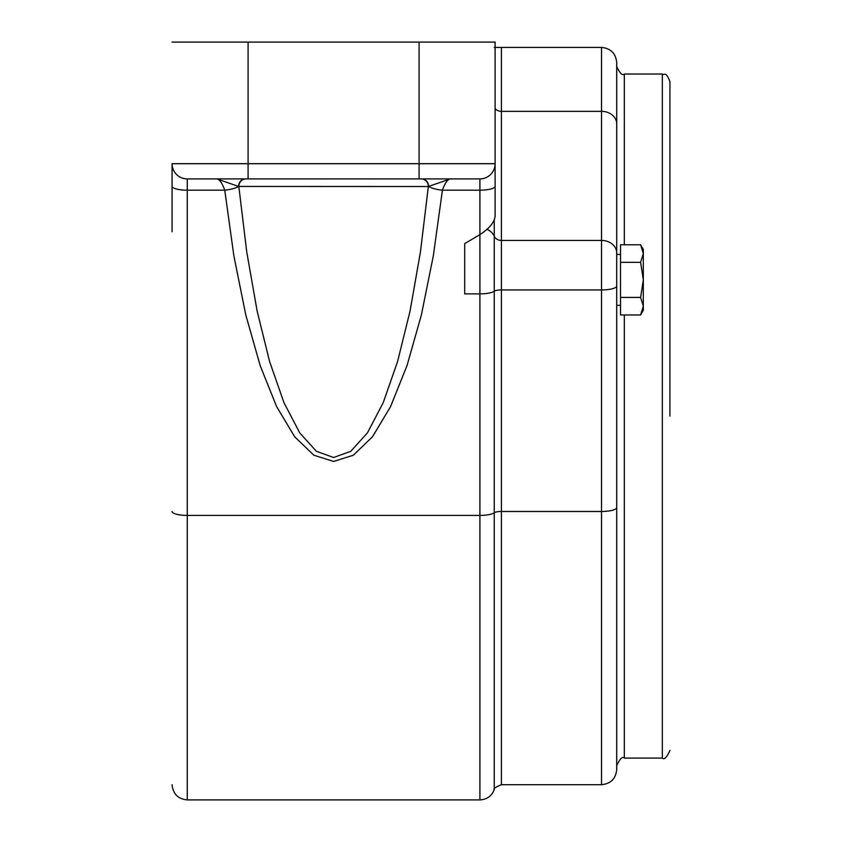 <?xml version="1.0" encoding="UTF-8"?>
<svg xmlns="http://www.w3.org/2000/svg" width="842" height="842" viewBox="0 0 842 842"><rect width="100%" height="100%" fill="white"/><g stroke="black" fill="none" stroke-linecap="round" stroke-linejoin="round"><path stroke-width="1.26" d="M494.243 220.12L494.243 236.244A7.599 6.283 0 0 0 501.4 240.433L501.4 111.344L601.514 111.344L601.514 240.433L501.4 240.433L501.4 289.932L601.514 289.932L601.514 511.473L501.4 511.473A7.599 1.968 -0 0 0 494.243 512.778L494.243 789.764C492.928 788.901 495.317 787.207 501.4 784.702L501.4 289.932A7.599 1.968 -0 0 0 494.243 291.237L494.243 512.778A15.198 3.936 180 0 1 479.908 515.409L479.908 799.9L187.271 799.9L187.271 178.914L216.836 178.914L187.271 178.914A15.198 15.198 0 0 1 172.073 163.716L172.073 231.739M218.12 178.914L187.271 178.914A15.198 15.198 0 0 1 172.073 163.716A15.198 15.198 0 0 0 187.271 178.914A15.198 15.198 0 0 1 172.073 163.716A15.198 15.198 0 0 0 187.271 178.914L479.908 178.914A15.198 15.198 0 0 0 495.107 163.716L495.107 42.1L172.073 42.1M479.908 178.914A15.198 15.198 0 0 0 495.107 163.716A15.198 15.198 0 0 1 479.908 178.914L479.908 234.623C489.118 228.635 494.191 222.625 495.107 216.583L495.107 163.716L172.073 163.716A15.198 15.198 0 0 0 187.271 178.914A15.198 15.198 0 0 1 172.073 163.716M487.055 229.34A15.198 12.567 180 0 1 494.243 236.244L494.243 291.237A15.198 3.936 180 0 1 479.908 293.869L479.908 234.623L464.7 243.612L464.7 293.869L464.7 243.612M495.107 108.586A7.599 6.283 -0 0 0 501.4 111.344L501.4 47.426L494.243 47.426M616.723 507.537A15.198 3.936 180 0 1 601.514 511.473L601.514 784.702C610.755 783.797 615.818 778.734 616.723 769.493L616.723 62.624C615.818 53.393 610.755 48.32 601.514 47.426L601.514 111.344A15.198 12.567 180 0 1 616.723 123.911M620.522 305.33L616.723 305.33L616.723 254.41L620.522 254.41M624.322 244.759L624.322 74.022C622.438 75.938 619.901 73.412 616.723 66.423L616.723 258.968M616.723 300.773L616.723 416.064M669.927 416.064L669.927 81.621L669.927 416.064M421.726 178.914A7.599 6.894 -90 0 1 428.62 186.429A15.198 3.915 6.3 0 0 442.418 190.187C444.944 183.124 447.586 179.367 450.344 178.914L421.326 178.914A7.599 7.02 90 0 1 428.346 186.514L450.291 178.914M245.853 178.914L245.454 178.914A7.599 6.894 90 0 0 238.56 186.429L428.346 186.514L420.421 252.084L410.054 311.056L397.519 361.744L383.184 402.739L367.449 432.872L350.767 451.301L333.59 457.501L316.424 451.301L299.731 432.872L283.996 402.739L269.661 361.744L257.136 311.056L246.759 252.084L238.833 186.514A7.599 7.02 -90 0 1 245.853 178.914M419.095 42.1L419.095 178.914L382.994 178.914M284.186 178.914L248.085 178.914L248.085 42.1M172.073 186.25A15.198 3.936 180 0 0 187.271 190.187L224.761 190.187C222.235 183.124 219.594 179.367 216.836 178.914L238.56 186.429A15.198 3.915 173.7 0 1 224.761 190.187L233.855 255.81L245.769 314.834L260.157 365.575L276.618 406.612L294.689 436.777L313.866 455.227L333.59 461.437L353.314 455.227L372.49 436.777L390.562 406.612L407.023 365.575L421.41 314.834L433.325 255.81L442.418 190.187L479.908 190.187A15.198 3.936 0 0 0 495.107 186.25M640.604 314.982L643.32 306.204L643.32 310.277L640.604 314.982L620.522 314.982L620.522 244.759L640.604 244.759L643.32 253.537L643.32 279.87L640.604 262.315L643.32 253.537L643.32 249.464L640.604 244.759M620.522 262.315L640.604 262.315M620.522 297.426L640.604 297.426L643.32 279.87L643.32 306.204L640.604 297.426M464.7 293.869L479.908 293.869L479.908 515.409L187.271 515.409A15.198 3.936 180 0 1 172.073 511.473M616.723 252.989A15.198 12.567 180 0 0 601.514 240.433L601.514 289.932A15.198 3.936 180 0 0 616.723 285.996M616.723 765.694C619.933 758.695 622.47 756.158 624.322 758.095L624.322 314.982M624.322 74.022L662.328 74.022L662.328 758.095C664.18 760.031 666.706 757.495 669.927 750.496M187.271 799.9C178.041 798.995 172.978 793.932 172.073 784.702M494.243 789.764C491.602 796.164 486.823 799.542 479.908 799.9M501.4 784.702L601.514 784.702M624.322 758.095L662.328 758.095M662.328 74.022C664.643 75.822 665.612 70.465 669.927 81.621M501.4 47.426L601.514 47.426"/></g></svg>
